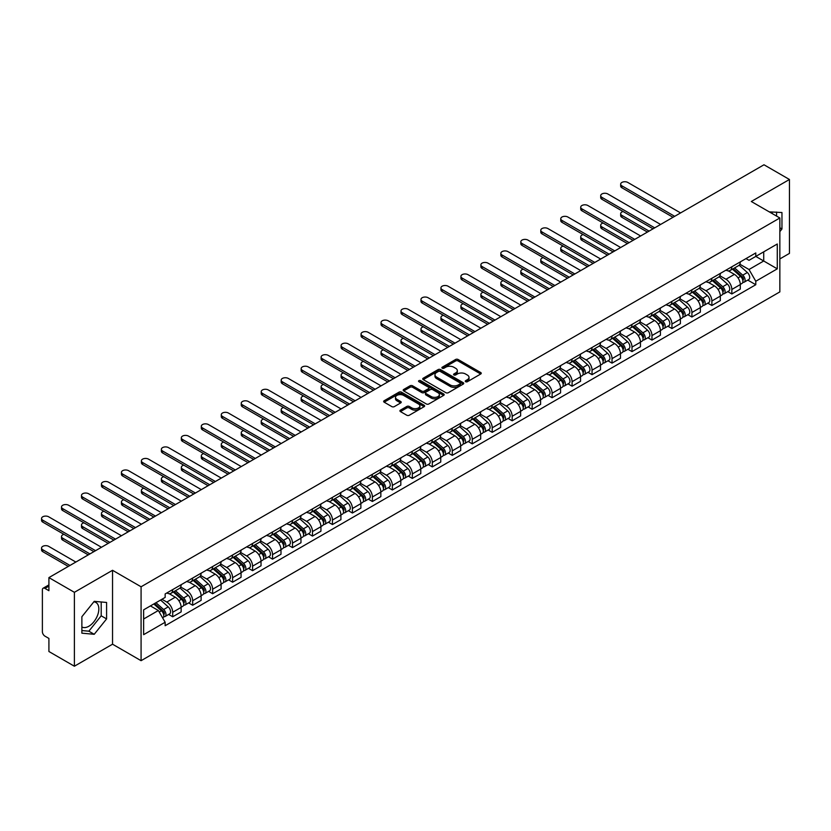 <?xml version="1.0" encoding="UTF-8"?>
<svg xmlns="http://www.w3.org/2000/svg" width="831" height="831" viewBox="0 0 831 831"><rect width="100%" height="100%" fill="white"/><g stroke="black" fill="none" stroke-linecap="round" stroke-linejoin="round"><path stroke-width="1.25" d="M465.62 381.709A1.246 0.717 0 0 0 467.386 381.709L480.734 374.002A1.776 1.028 0 0 0 481.253 373.275A1.776 1.028 0 0 0 480.734 372.548L458.11 359.491A1.776 1.028 0 0 0 455.596 359.491L442.248 367.198A1.246 0.717 0 0 0 441.884 367.707A1.246 0.717 0 0 0 442.248 368.216A1.246 0.717 0 0 0 444.014 368.216L445.738 367.219A5.682 3.282 0 0 1 453.778 367.219L455.668 368.31A5.682 3.282 0 0 1 457.33 370.626A5.682 3.282 0 0 1 455.668 372.953L453.934 373.95A1.246 0.717 0 0 0 453.57 374.459A1.246 0.717 0 0 0 453.934 374.958A1.246 0.717 0 0 0 455.7 374.958L457.424 373.96A5.682 3.282 0 0 1 465.464 373.96L467.344 375.051A5.682 3.282 0 0 1 469.016 377.378A5.682 3.282 0 0 1 467.344 379.694L465.62 380.691A1.246 0.717 0 0 0 465.256 381.2A1.246 0.717 0 0 0 465.62 381.709L465.62 380.691M769.361 211.936A14.117 8.154 -60 0 1 771.293 212.559A14.117 8.154 -60 0 1 772.799 213.91M93.83 601.841A14.117 8.154 -60 0 1 95.918 602.485A14.117 8.154 -60 0 1 98.079 613.797A14.117 8.154 -60 0 1 88.855 626.242A14.117 8.154 -60 0 1 81.874 626.99M400.438 410.13A1.776 1.028 0 0 0 399.919 410.857A1.776 1.028 0 0 0 400.438 411.584L406.785 415.24A1.776 1.028 0 0 0 409.299 415.24L424.122 406.681A1.776 1.028 0 0 0 424.641 405.954A1.776 1.028 0 0 0 424.122 405.227L401.508 392.17A1.776 1.028 0 0 0 398.994 392.17L384.171 400.729A1.776 1.028 0 0 0 383.652 401.456A1.776 1.028 0 0 0 384.171 402.183L391.837 406.608A1.776 1.028 0 0 0 394.351 406.608L400.687 402.942A1.776 1.028 0 0 0 401.217 402.225A1.776 1.028 0 0 0 400.687 401.498L396.896 399.306A4.757 2.742 0 0 1 395.494 397.363A4.757 2.742 0 0 1 398.433 394.829A4.757 2.742 0 0 1 403.617 395.421L418.502 404.011A4.757 2.742 0 0 1 419.894 405.954A4.757 2.742 0 0 1 416.965 408.488A4.757 2.742 0 0 1 411.781 407.896L409.299 406.463A1.776 1.028 0 0 0 406.785 406.463L400.438 410.13L400.438 411.584M141.083 586.779L112.538 570.295L74.385 592.316L48.915 577.607L763.98 164.777L789.45 179.486L751.307 201.507L779.852 217.982L141.083 586.779L141.083 660.687L779.852 291.889L779.852 217.982M445.863 392.679A1.776 1.028 0 0 0 448.376 392.679L463.199 384.119A1.776 1.028 0 0 0 463.719 383.392A1.776 1.028 0 0 0 463.199 382.665L440.586 369.608A1.776 1.028 0 0 0 438.072 369.608L423.249 378.178A1.776 1.028 0 0 0 422.73 378.894A1.776 1.028 0 0 0 423.249 379.622L445.863 392.679M419.406 381.98A1.246 0.717 0 0 1 420.673 382.156L443.64 395.411L428.838 403.959A1.776 1.028 0 0 1 426.324 403.959L403.71 390.902L403.71 389.448A1.776 1.028 0 0 0 403.191 390.175A1.776 1.028 0 0 0 403.71 390.902M403.71 389.448L410.057 385.792A1.776 1.028 0 0 1 412.571 385.792L421.743 391.089A1.776 1.028 0 0 0 424.246 391.089L428.464 388.659A1.776 1.028 0 0 0 428.983 387.932A1.776 1.028 0 0 0 428.464 387.204L418.907 381.689A1.246 0.717 0 0 1 418.544 381.18A1.246 0.717 0 0 1 419.312 380.515A1.246 0.717 0 0 1 420.673 380.671L443.661 393.946A1.776 1.028 0 0 1 444.18 394.673A1.776 1.028 0 0 1 443.661 395.4L443.661 393.946M74.385 592.316L74.385 666.223L48.915 651.514L48.915 638.437L44.947 636.141A3.625 2.088 -120 0 1 42.381 631.716L42.381 589.885A3.625 2.088 -120 0 1 43.139 588.223L48.915 584.889M779.852 258.929L789.45 253.393L789.45 179.486M74.385 666.223L112.538 644.202L141.083 660.687M48.915 577.607L48.915 590.696L44.947 588.4A3.625 2.088 -120 0 0 43.139 588.223M731.841 266.761A8.331 4.809 60 0 1 730.117 270.501L738.572 265.629A8.331 4.809 -120 0 0 740.296 261.89M719.854 275.736L725.962 279.258A8.331 4.809 60 0 1 731.841 289.458L740.296 284.576A8.331 4.809 -120 0 0 734.407 274.375L728.361 270.885M740.296 284.576L740.296 289.084L731.841 293.966L727.79 291.619M730.117 270.501A8.331 4.809 60 0 1 726.024 270.127M731.841 289.458L731.841 293.966M711.876 278.292A8.331 4.809 60 0 1 710.152 282.031L718.597 277.159A8.331 4.809 -120 0 0 720.321 273.42M707.825 303.149L711.876 305.496L720.321 300.614L720.321 296.106A8.331 4.809 -120 0 0 714.431 285.906L708.386 282.415M710.152 282.031A8.331 4.809 60 0 1 706.049 281.657M699.889 287.266L705.986 290.788A8.331 4.809 60 0 1 711.876 300.988L711.876 305.496M691.911 289.822A8.331 4.809 60 0 1 690.187 293.561L698.632 288.679A8.331 4.809 -120 0 0 700.356 284.95M687.86 314.679L691.911 317.016L700.356 312.144L700.356 307.636A8.331 4.809 -120 0 0 694.467 297.436L688.421 293.945M690.187 293.561A8.331 4.809 60 0 1 686.084 293.187M679.914 298.786L686.022 302.318A8.331 4.809 60 0 1 691.911 312.508L691.911 317.016M671.936 301.352A8.331 4.809 60 0 1 670.212 305.091L678.657 300.209A8.331 4.809 -120 0 0 680.381 296.47M667.885 326.209L671.936 328.546L680.381 323.675L680.381 319.166A8.331 4.809 -120 0 0 674.502 308.966L668.446 305.476M670.212 305.091A8.331 4.809 60 0 1 666.109 304.717M659.949 310.316L666.047 313.848A8.331 4.809 60 0 1 671.936 324.038L671.936 328.546M651.971 312.882A8.331 4.809 60 0 1 650.247 316.621L658.692 311.739A8.331 4.809 -120 0 0 660.416 308M647.92 337.739L651.971 340.076L660.416 335.205L660.416 330.696A8.331 4.809 -120 0 0 654.527 320.496L648.481 317.006M650.247 316.621A8.331 4.809 60 0 1 646.144 316.247M639.974 321.846L646.082 325.368A8.331 4.809 60 0 1 651.971 335.568L651.971 340.076M631.996 324.412A8.331 4.809 60 0 1 630.272 328.152L638.717 323.269A8.331 4.809 -120 0 0 640.441 319.53M627.945 349.269L631.996 351.606L640.452 346.735L640.452 342.227A8.331 4.809 -120 0 0 634.562 332.026L628.506 328.536M630.272 328.152A8.331 4.809 60 0 1 626.169 327.778M620.009 333.376L626.107 336.898A8.331 4.809 60 0 1 631.996 347.098L631.996 351.606M612.032 335.942A8.331 4.809 60 0 1 610.307 339.682L618.752 334.8A8.331 4.809 -120 0 0 620.477 331.06M607.98 360.799L612.032 363.137L620.477 358.265L620.477 353.757A8.331 4.809 -120 0 0 614.587 343.556L608.541 340.066M610.307 339.682A8.331 4.809 60 0 1 606.204 339.308M600.034 344.907L606.142 348.428A8.331 4.809 60 0 1 612.032 358.628L612.032 363.137M592.056 347.472A8.331 4.809 60 0 1 590.332 351.212L598.787 346.33A8.331 4.809 -120 0 0 600.512 342.59M588.005 372.33L592.056 374.667L600.512 369.785L600.512 365.276A8.331 4.809 -120 0 0 594.622 355.086L588.577 351.586M590.332 351.212A8.331 4.809 60 0 1 586.239 350.827M580.069 356.437L586.167 359.958A8.331 4.809 60 0 1 592.056 370.159L592.056 374.667M572.092 359.002A8.331 4.809 60 0 1 570.367 362.742L578.812 357.86A8.331 4.809 -120 0 0 580.537 354.12M568.04 383.86L572.092 386.197L580.537 381.315L580.537 376.807A8.331 4.809 -120 0 0 574.647 366.616L568.601 363.116M570.367 362.742A8.331 4.809 60 0 1 566.264 362.358M560.094 367.967L566.202 371.488A8.331 4.809 60 0 1 572.092 381.689L572.092 386.197M552.116 370.533A8.331 4.809 60 0 1 550.392 374.262L558.848 369.39A8.331 4.809 -120 0 0 560.572 365.65M548.065 395.39L552.116 397.727L560.572 392.845L560.572 388.337A8.331 4.809 -120 0 0 554.682 378.136L548.637 374.646M550.392 374.262A8.331 4.809 60 0 1 546.299 373.888M540.129 379.497L546.227 383.018A8.331 4.809 60 0 1 552.116 393.219L552.116 397.727M532.152 382.063A8.331 4.809 60 0 1 530.427 385.792L538.872 380.92A8.331 4.809 -120 0 0 540.597 377.181M528.101 406.92L532.152 409.257L540.597 404.375L540.597 399.867A8.331 4.809 -120 0 0 534.707 389.666L528.661 386.176M530.427 385.792A8.331 4.809 60 0 1 526.324 385.418M520.164 391.027L526.262 394.548A8.331 4.809 60 0 1 532.152 404.749L532.152 409.257M512.176 393.582A8.331 4.809 60 0 1 510.452 397.322L518.908 392.45A8.331 4.809 -120 0 0 520.632 388.711M508.125 418.45L512.176 420.787L520.632 415.905L520.632 411.397A8.331 4.809 -120 0 0 514.742 401.196L508.697 397.706M510.452 397.322A8.331 4.809 60 0 1 506.359 396.948M500.189 402.557L506.297 406.079A8.331 4.809 60 0 1 512.176 416.279L512.176 420.787M492.212 405.113A8.331 4.809 60 0 1 490.487 408.852L498.932 403.98A8.331 4.809 -120 0 0 500.657 400.241M488.161 429.98L492.212 432.317L500.657 427.435L500.657 422.927A8.331 4.809 -120 0 0 494.767 412.727L488.721 409.236M490.487 408.852A8.331 4.809 60 0 1 486.384 408.478M480.225 414.087L486.322 417.609A8.331 4.809 60 0 1 492.212 427.809L492.212 432.317M472.237 416.643A8.331 4.809 60 0 1 470.512 420.382L478.968 415.51A8.331 4.809 -120 0 0 480.692 411.771M468.196 441.5L472.247 443.847L480.692 438.965L480.692 434.457A8.331 4.809 -120 0 0 474.802 424.257L468.757 420.766M470.512 420.382A8.331 4.809 60 0 1 466.42 420.008M460.249 425.617L466.357 429.139A8.331 4.809 60 0 1 472.247 439.339L472.247 443.847M452.272 428.173A8.331 4.809 60 0 1 450.547 431.912L458.992 427.03A8.331 4.809 -120 0 0 460.717 423.301M448.221 453.03L452.272 455.367L460.717 450.495L460.717 445.987A8.331 4.809 -120 0 0 454.837 435.787L448.782 432.297M450.547 431.912A8.331 4.809 60 0 1 446.444 431.538M440.285 437.137L446.382 440.669A8.331 4.809 60 0 1 452.272 450.859L452.272 455.367M432.307 439.703A8.331 4.809 60 0 1 430.583 443.442L439.028 438.56A8.331 4.809 -120 0 0 440.752 434.831M428.256 464.56L432.307 466.897L440.752 462.026L440.752 457.517A8.331 4.809 -120 0 0 434.862 447.317L428.817 443.827M430.583 443.442A8.331 4.809 60 0 1 426.48 443.068M420.309 448.667L426.417 452.199A8.331 4.809 60 0 1 432.307 462.389L432.307 466.897M412.332 451.233A8.331 4.809 60 0 1 410.607 454.973L419.053 450.09A8.331 4.809 -120 0 0 420.777 446.351M408.281 476.09L412.332 478.427L420.787 473.556L420.787 469.048A8.331 4.809 -120 0 0 414.898 458.847L408.842 455.357M410.607 454.973A8.331 4.809 60 0 1 406.504 454.599M400.345 460.197L406.442 463.719A8.331 4.809 60 0 1 412.332 473.919L412.332 478.427M392.367 462.763A8.331 4.809 60 0 1 390.643 466.503L399.088 461.62A8.331 4.809 -120 0 0 400.812 457.881M388.316 487.62L392.367 489.958L400.812 485.086L400.812 480.578A8.331 4.809 -120 0 0 394.922 470.377L388.877 466.887M390.643 466.503A8.331 4.809 60 0 1 386.54 466.129M380.369 471.728L386.477 475.249A8.331 4.809 60 0 1 392.367 485.449L392.367 489.958M372.392 474.293A8.331 4.809 60 0 1 370.668 478.033L379.123 473.151A8.331 4.809 -120 0 0 380.847 469.411M368.341 499.151L372.392 501.488L380.847 496.616L380.847 492.108A8.331 4.809 -120 0 0 374.958 481.907L368.912 478.417M370.668 478.033A8.331 4.809 60 0 1 366.575 477.659M360.405 483.258L366.502 486.779A8.331 4.809 60 0 1 372.392 496.98L372.392 501.488M352.427 485.823A8.331 4.809 60 0 1 350.703 489.563L359.148 484.681A8.331 4.809 -120 0 0 360.872 480.941M348.376 510.681L352.427 513.018L360.872 508.146L360.872 503.628A8.331 4.809 -120 0 0 354.982 493.437L348.937 489.947M350.703 489.563A8.331 4.809 60 0 1 346.6 489.179M340.43 494.788L346.537 498.309A8.331 4.809 60 0 1 352.427 508.51L352.427 513.018M332.452 497.354A8.331 4.809 60 0 1 330.728 501.093L339.183 496.211A8.331 4.809 -120 0 0 340.907 492.471M328.401 522.211L332.452 524.548L340.907 519.666L340.907 515.158A8.331 4.809 -120 0 0 335.018 504.968L328.972 501.467M330.728 501.093A8.331 4.809 60 0 1 326.635 500.709M320.465 506.318L326.562 509.839A8.331 4.809 60 0 1 332.452 520.04L332.452 524.548M312.487 508.884A8.331 4.809 60 0 1 310.763 512.623L319.208 507.741A8.331 4.809 -120 0 0 320.932 504.002M308.436 533.741L312.487 536.078L320.932 531.196L320.932 526.688A8.331 4.809 -120 0 0 315.042 516.487L308.997 512.997M310.763 512.623A8.331 4.809 60 0 1 306.66 512.239M300.5 517.848L306.597 521.369A8.331 4.809 60 0 1 312.487 531.57L312.487 536.078M292.512 520.414A8.331 4.809 60 0 1 290.788 524.143L299.243 519.271A8.331 4.809 -120 0 0 300.967 515.532M288.461 545.271L292.512 547.608L300.967 542.726L300.967 538.218A8.331 4.809 -120 0 0 295.078 528.017L289.032 524.527M290.788 524.143A8.331 4.809 60 0 1 286.695 523.769M280.525 529.378L286.633 532.9A8.331 4.809 60 0 1 292.512 543.1L292.512 547.608M272.547 531.933A8.331 4.809 60 0 1 270.823 535.673L279.268 530.801A8.331 4.809 -120 0 0 280.992 527.062M268.496 556.801L272.547 559.138L280.992 554.256L280.992 549.748A8.331 4.809 -120 0 0 275.103 539.548L269.057 536.057M270.823 535.673A8.331 4.809 60 0 1 266.72 535.299M260.56 540.908L266.658 544.43A8.331 4.809 60 0 1 272.547 554.63L272.547 559.138M252.572 543.464A8.331 4.809 60 0 1 250.848 547.203L259.303 542.331A8.331 4.809 -120 0 0 261.027 538.592M248.531 568.331L252.582 570.668L261.027 565.786L261.027 561.278A8.331 4.809 -120 0 0 255.138 551.078L249.092 547.587M250.848 547.203A8.331 4.809 60 0 1 246.755 546.829M240.585 552.438L246.693 555.96A8.331 4.809 60 0 1 252.582 566.16L252.582 570.668M232.607 554.994A8.331 4.809 60 0 1 230.883 558.733L239.328 553.862A8.331 4.809 -120 0 0 241.052 550.122M228.556 579.851L232.607 582.199L241.052 577.316L241.052 572.808A8.331 4.809 -120 0 0 235.173 562.608L229.117 559.118M230.883 558.733A8.331 4.809 60 0 1 226.78 558.359M220.62 563.969L226.718 567.49A8.331 4.809 60 0 1 232.607 577.69L232.607 582.199M212.643 566.524A8.331 4.809 60 0 1 210.918 570.263L219.363 565.392A8.331 4.809 -120 0 0 221.088 561.652M208.591 591.381L212.643 593.729L221.088 588.847L221.088 584.338A8.331 4.809 -120 0 0 215.198 574.138L209.152 570.648M210.918 570.263A8.331 4.809 60 0 1 206.815 569.889M200.645 575.499L206.753 579.02A8.331 4.809 60 0 1 212.643 589.221L212.643 593.729M192.667 578.054A8.331 4.809 60 0 1 190.943 581.793L199.388 576.911A8.331 4.809 -120 0 0 201.112 573.182M188.616 602.911L192.667 605.248L201.112 600.377L201.112 595.869A8.331 4.809 -120 0 0 195.233 585.668L189.177 582.178M190.943 581.793A8.331 4.809 60 0 1 186.84 581.42M180.68 587.018L186.778 590.55A8.331 4.809 60 0 1 192.667 600.74L192.667 605.248M172.703 589.584A8.331 4.809 60 0 1 170.978 593.324L179.423 588.441A8.331 4.809 -120 0 0 181.148 584.702M168.651 614.441L172.703 616.779L181.148 611.907L181.148 607.399A8.331 4.809 -120 0 0 175.258 597.198L169.212 593.708M170.978 593.324A8.331 4.809 60 0 1 166.875 592.95M161.952 599.265L166.813 602.07A8.331 4.809 60 0 1 172.703 612.27L172.703 616.779M745.989 258.597L749.001 260.332L777.286 244.002L763.72 251.835L763.72 260.996L749.001 269.504L739.829 264.206M143.638 619.002L158.357 610.505L165.151 622.253L143.638 634.666L143.638 609.84L165.151 597.416L165.151 593.947L755.784 252.946L755.784 256.415L777.286 268.839L755.784 281.252L749.001 269.504M777.286 244.002L777.286 268.839M165.151 622.253L165.151 625.722L755.784 284.721L755.784 281.252M779.852 231.62L781.961 228.992L781.961 212.528L769.246 211.863M112.538 570.295L112.538 644.202M81.874 633.18L94.225 634.292L106.586 618.918L106.586 602.454L94.225 601.343L81.874 616.716L81.874 633.18M158.357 610.505L150.421 605.913M747.765 280.099L755.784 284.721M776.58 216.102L776.58 212.04M779.852 227.777L781.961 228.992M81.874 630.563L88.855 631.186L101.205 615.813L101.205 601.966M88.855 631.186L94.225 634.292M101.205 615.813L106.586 618.918M466.118 381.886L467.344 381.169A5.682 3.282 0 0 0 469.016 378.853L469.016 377.378M457.33 370.626L457.33 372.101A5.682 3.282 0 0 1 455.668 374.428L454.432 375.134M480.702 374.012L458.11 360.966A1.776 1.028 0 0 0 455.596 360.966L442.746 368.393M463.199 382.665L463.199 384.119L440.586 371.093A1.776 1.028 0 0 0 438.072 371.093L423.27 379.632M460.062 383.901A1.246 0.717 0 0 0 460.426 383.392A1.246 0.717 0 0 0 460.062 382.883L440.212 371.426A1.246 0.717 0 0 0 438.446 371.426L436.628 372.475A5.682 3.282 0 0 0 434.966 374.802A5.682 3.282 0 0 0 436.628 377.118L450.194 384.95A5.682 3.282 0 0 0 458.245 384.95L460.062 383.901L460.062 385.387A1.246 0.717 0 0 0 460.426 384.878L460.426 383.392M434.966 374.802L434.966 376.277A5.682 3.282 0 0 0 436.628 378.604L436.628 377.118M460.062 385.387L458.245 386.436A5.682 3.282 0 0 1 450.194 386.436L436.628 378.604M403.731 390.913L410.057 387.267L410.057 385.792M428.983 387.932L428.983 389.407A1.776 1.028 0 0 1 428.464 390.134L424.246 392.564A1.776 1.028 0 0 1 421.743 392.564L412.571 387.267A1.776 1.028 0 0 0 410.057 387.267M431.258 396.584A4.757 2.742 0 0 0 436.441 397.176A4.757 2.742 0 0 0 439.37 394.642A4.757 2.742 0 0 0 437.979 392.699L432.733 389.666A1.776 1.028 0 0 0 430.219 389.666L426.012 392.097A1.776 1.028 0 0 0 425.493 392.824A1.776 1.028 0 0 0 426.012 393.551L431.258 396.584L431.258 398.059A4.757 2.742 0 0 0 436.441 398.651A4.757 2.742 0 0 0 439.37 396.117L439.37 394.642M425.493 392.824L425.493 394.31A1.776 1.028 0 0 0 426.012 395.026L426.012 393.551M431.258 398.059L426.012 395.026M419.894 405.954L419.894 407.439A4.757 2.742 0 0 1 416.965 409.974A4.757 2.742 0 0 1 411.781 409.371L409.299 407.938A1.776 1.028 0 0 0 406.785 407.938L400.469 411.594M395.494 397.363L395.494 398.838A4.757 2.742 0 0 0 396.896 400.781L396.896 399.306M400.667 402.962L396.896 400.781M424.122 405.227L424.122 406.681L401.508 393.655A1.776 1.028 0 0 0 398.994 393.655L384.192 402.194L384.171 400.729M732.423 269.171L740.556 276.432A4.529 2.618 60 0 1 741.979 283.433L740.296 284.41M732.641 269.369L736.474 271.581M623.094 211.521A4.165 2.4 -0 0 0 620.664 213.702A4.165 2.4 -0 0 0 621.889 215.406L649.084 231.101M733.243 268.704L742.301 276.775A2.171 1.257 60 0 1 742.976 280.14A2.171 1.257 60 0 1 742.779 280.213M734.604 267.914L742.737 275.175A4.529 2.618 60 0 1 744.161 282.176A4.529 2.618 60 0 1 742.789 282.322M739.133 265.193L747.349 272.516A4.529 2.618 60 0 1 748.762 279.517L744.161 282.176M647.422 232.067L621.889 217.317A4.165 2.4 180 0 1 620.664 215.624L620.664 213.702M673.027 217.286L621.889 187.764A4.165 2.4 180 0 1 620.664 186.061L620.664 184.139A4.165 2.4 -0 0 0 621.889 185.843L674.689 216.32M680.579 212.923L627.779 182.436A4.165 2.4 -0 0 0 623.24 181.916A4.165 2.4 -0 0 0 620.664 184.139M712.458 280.701L720.591 287.962A4.529 2.618 60 0 1 722.014 294.963L720.321 295.94M712.666 280.899L716.499 283.111M603.119 223.04A4.165 2.4 -0 0 0 600.699 225.232A4.165 2.4 -0 0 0 601.914 226.925L629.119 242.631M713.278 280.234L722.326 288.305A2.171 1.257 60 0 1 723.012 291.671A2.171 1.257 60 0 1 722.814 291.743M714.629 279.445L722.762 286.705A4.529 2.618 60 0 1 724.185 293.707A4.529 2.618 60 0 1 722.825 293.852M719.168 276.723L727.374 284.046A4.529 2.618 60 0 1 728.797 291.047L724.185 293.707M627.457 243.597L601.914 228.847A4.165 2.4 180 0 1 600.699 227.154L600.699 225.232M692.483 292.232L700.626 299.492A4.529 2.618 60 0 1 702.039 306.494L700.356 307.47M692.701 292.429L696.534 294.631M583.154 234.571A4.165 2.4 -0 0 0 580.724 236.762A4.165 2.4 -0 0 0 581.949 238.455L609.144 254.161M693.303 291.754L702.361 299.835A2.171 1.257 60 0 1 703.036 303.201A2.171 1.257 60 0 1 702.839 303.273M694.664 290.975L702.797 298.236A4.529 2.618 60 0 1 704.221 305.237A4.529 2.618 60 0 1 702.849 305.382M699.193 288.253L707.41 295.576A4.529 2.618 60 0 1 708.822 302.577L704.221 305.237M607.482 255.127L581.949 240.377A4.165 2.4 180 0 1 580.724 238.684L580.724 236.762M653.052 228.816L601.914 199.284A4.165 2.4 180 0 1 600.699 197.591L600.699 195.669A4.165 2.4 -0 0 0 601.914 197.363L654.724 227.85M660.603 224.453L607.804 193.966A4.165 2.4 -0 0 0 603.264 193.446A4.165 2.4 -0 0 0 600.699 195.669M633.087 240.346L581.949 210.814A4.165 2.4 180 0 1 580.724 209.121L580.724 207.199A4.165 2.4 -0 0 0 581.949 208.893L634.749 239.38M640.639 235.983L587.839 205.496A4.165 2.4 -0 0 0 583.3 204.977A4.165 2.4 -0 0 0 580.724 207.199M672.518 303.762L680.651 311.023A4.529 2.618 60 0 1 682.074 318.024L680.381 319M672.726 303.959L676.559 306.161M563.189 246.101A4.165 2.4 -0 0 0 560.759 248.292A4.165 2.4 -0 0 0 561.974 249.986L589.179 265.691M673.339 303.284L682.386 311.365A2.171 1.257 60 0 1 683.072 314.731A2.171 1.257 60 0 1 682.874 314.804M674.689 302.505L682.833 309.766A4.529 2.618 60 0 1 684.245 316.767A4.529 2.618 60 0 1 682.885 316.912M679.228 299.783L687.434 307.106A4.529 2.618 60 0 1 688.857 314.108L684.245 316.767M587.517 266.658L561.974 251.907A4.165 2.4 180 0 1 560.759 250.214L560.759 248.292M652.543 315.292L660.687 322.553A4.529 2.618 60 0 1 662.099 329.554L660.416 330.53M652.761 315.479L656.594 317.691M543.214 257.631A4.165 2.4 -0 0 0 540.784 259.823A4.165 2.4 -0 0 0 542.009 261.516L569.204 277.222M653.363 314.814L662.421 322.895A2.171 1.257 60 0 1 663.107 326.251A2.171 1.257 60 0 1 662.909 326.334M654.724 314.035L662.858 321.296A4.529 2.618 60 0 1 664.281 328.297A4.529 2.618 60 0 1 662.909 328.442M659.263 311.313L667.47 318.637A4.529 2.618 60 0 1 668.893 325.638L664.281 328.297M567.542 278.188L542.009 263.437A4.165 2.4 180 0 1 540.784 261.744L540.784 259.823M632.578 326.822L640.711 334.083A4.529 2.618 60 0 1 642.134 341.084L640.441 342.05M632.796 327.009L636.619 329.221M523.25 269.161A4.165 2.4 -0 0 0 520.819 271.342A4.165 2.4 -0 0 0 522.034 273.046L549.239 288.752M633.399 326.344L642.446 334.426A2.171 1.257 60 0 1 643.132 337.781A2.171 1.257 60 0 1 642.934 337.864M634.749 325.565L642.893 332.826A4.529 2.618 60 0 1 644.305 339.827A4.529 2.618 60 0 1 642.945 339.972M639.288 322.844L647.494 330.167A4.529 2.618 60 0 1 648.918 337.157L644.305 339.827M547.577 289.707L522.034 274.968A4.165 2.4 180 0 1 520.819 273.264L520.819 271.342M613.112 251.876L561.974 222.344A4.165 2.4 180 0 1 560.759 220.651L560.759 218.73A4.165 2.4 -0 0 0 561.974 220.423L614.784 250.91M620.674 247.513L567.864 217.026A4.165 2.4 -0 0 0 563.325 216.507A4.165 2.4 -0 0 0 560.759 218.73M593.147 263.406L542.009 233.875A4.165 2.4 180 0 1 540.784 232.181L540.784 230.26A4.165 2.4 -0 0 0 542.009 231.953L594.809 262.44M600.699 259.043L547.899 228.556A4.165 2.4 -0 0 0 543.36 228.037A4.165 2.4 -0 0 0 540.784 230.26M573.182 274.926L522.034 245.405A4.165 2.4 180 0 1 520.819 243.701L520.819 241.779A4.165 2.4 -0 0 0 522.034 243.483L574.844 273.97M580.734 270.574L527.924 240.086A4.165 2.4 -0 0 0 523.385 239.567A4.165 2.4 -0 0 0 520.819 241.779M612.603 338.352L620.747 345.613A4.529 2.618 60 0 1 622.159 352.614L620.477 353.58M612.821 338.539L616.654 340.752M503.274 280.691A4.165 2.4 -0 0 0 500.844 282.872A4.165 2.4 -0 0 0 502.069 284.576L529.274 300.282M613.423 337.874L622.481 345.956A2.171 1.257 60 0 1 623.167 349.311A2.171 1.257 60 0 1 622.97 349.394M614.784 337.095L622.918 344.356A4.529 2.618 60 0 1 624.341 351.357A4.529 2.618 60 0 1 622.97 351.503M619.324 334.374L627.53 341.697A4.529 2.618 60 0 1 628.953 348.688L624.341 351.357M527.602 301.238L502.069 286.498A4.165 2.4 180 0 1 500.844 284.794L500.844 282.872M553.207 286.456L502.069 256.935A4.165 2.4 180 0 1 500.844 255.231L500.844 253.31A4.165 2.4 -0 0 0 502.069 255.013L554.869 285.5M560.759 282.104L507.959 251.616A4.165 2.4 -0 0 0 503.42 251.097A4.165 2.4 -0 0 0 500.844 253.31M592.638 349.882L600.771 357.143A4.529 2.618 60 0 1 602.195 364.134L600.501 365.11M592.856 350.069L596.679 352.282M483.31 292.221A4.165 2.4 -0 0 0 480.879 294.403A4.165 2.4 -0 0 0 482.094 296.106L509.299 311.812M593.459 349.404L602.517 357.486A2.171 1.257 60 0 1 603.192 360.841A2.171 1.257 60 0 1 602.994 360.924M594.809 348.625L602.953 355.886A4.529 2.618 60 0 1 604.376 362.877A4.529 2.618 60 0 1 603.005 363.022M599.348 345.893L607.554 353.227A4.529 2.618 60 0 1 608.978 360.218L604.376 362.877M507.637 312.768L482.094 298.028A4.165 2.4 180 0 1 480.879 296.324L480.879 294.403M533.242 297.986L482.094 268.465A4.165 2.4 180 0 1 480.879 266.761L480.879 264.84A4.165 2.4 -0 0 0 482.094 266.543L534.904 297.031M540.794 293.634L487.984 263.147A4.165 2.4 -0 0 0 483.445 262.627A4.165 2.4 -0 0 0 480.879 264.84M572.663 361.412L580.807 368.673A4.529 2.618 60 0 1 582.23 375.664L580.537 376.64M572.881 361.599L576.714 363.812M463.334 303.751A4.165 2.4 -0 0 0 460.914 305.933A4.165 2.4 -0 0 0 462.129 307.636L489.334 323.342M573.483 360.934L582.541 369.016A2.171 1.257 60 0 1 583.227 372.371A2.171 1.257 60 0 1 583.03 372.454M574.844 360.155L582.978 367.416A4.529 2.618 60 0 1 584.401 374.407A4.529 2.618 60 0 1 583.03 374.552M579.384 357.423L587.59 364.757A4.529 2.618 60 0 1 589.013 371.748L584.401 374.407M487.662 324.298L462.129 309.558A4.165 2.4 180 0 1 460.914 307.854L460.914 305.933M513.267 309.516L462.129 279.995A4.165 2.4 180 0 1 460.914 278.292L460.914 276.37A4.165 2.4 -0 0 0 462.129 278.073L514.929 308.561M520.819 305.154L468.019 274.677A4.165 2.4 -0 0 0 463.48 274.147A4.165 2.4 -0 0 0 460.914 276.37M552.698 372.942L560.832 380.203A4.529 2.618 60 0 1 562.255 387.194L560.572 388.17M552.916 373.129L556.739 375.342M443.37 315.281A4.165 2.4 -0 0 0 440.939 317.463A4.165 2.4 -0 0 0 442.165 319.166L469.359 334.872M553.519 372.465L562.577 380.546A2.171 1.257 60 0 1 563.252 383.901A2.171 1.257 60 0 1 563.054 383.984M554.869 371.686L563.013 378.946A4.529 2.618 60 0 1 564.436 385.937A4.529 2.618 60 0 1 563.065 386.083M559.408 368.954L567.615 376.277A4.529 2.618 60 0 1 569.038 383.278L564.436 385.937M467.697 335.828L442.165 321.088A4.165 2.4 180 0 1 440.939 319.384L440.939 317.463M493.302 321.046L442.165 291.525A4.165 2.4 180 0 1 440.939 289.822L440.939 287.9A4.165 2.4 -0 0 0 442.165 289.604L494.964 320.091M500.854 316.684L448.044 286.207A4.165 2.4 -0 0 0 443.515 285.677A4.165 2.4 -0 0 0 440.939 287.9M532.723 384.462L540.867 391.723A4.529 2.618 60 0 1 542.29 398.724L540.597 399.701M532.941 384.66L536.774 386.872M423.395 326.812A4.165 2.4 -0 0 0 420.974 328.993A4.165 2.4 -0 0 0 422.19 330.696L449.394 346.402M533.554 383.995L542.601 392.076A2.171 1.257 60 0 1 543.287 395.431A2.171 1.257 60 0 1 543.09 395.514M534.904 383.205L543.038 390.466A4.529 2.618 60 0 1 544.461 397.467A4.529 2.618 60 0 1 543.1 397.613M539.444 380.484L547.65 387.807A4.529 2.618 60 0 1 549.073 394.808L544.461 397.467M447.732 347.358L422.19 332.618A4.165 2.4 180 0 1 420.974 330.915L420.974 328.993M512.758 395.992L520.892 403.253A4.529 2.618 60 0 1 522.315 410.254L520.632 411.231M512.976 396.19L516.809 398.402M403.43 338.342A4.165 2.4 -0 0 0 400.999 340.523A4.165 2.4 -0 0 0 402.225 342.227L429.419 357.932M513.579 395.525L522.637 403.606A2.171 1.257 60 0 1 523.312 406.961A2.171 1.257 60 0 1 523.115 407.045M514.94 394.735L523.073 401.996A4.529 2.618 60 0 1 524.496 408.997A4.529 2.618 60 0 1 523.125 409.143M519.468 392.014L527.685 399.337A4.529 2.618 60 0 1 529.098 406.338L524.496 408.997M427.757 358.888L402.225 344.148A4.165 2.4 180 0 1 400.999 342.445L400.999 340.523M492.793 407.522L500.927 414.783A4.529 2.618 60 0 1 502.35 421.784L500.657 422.761M493.001 407.72L496.834 409.932M383.455 349.872A4.165 2.4 -0 0 0 381.034 352.053A4.165 2.4 -0 0 0 382.25 353.757L409.454 369.452M493.614 407.055L502.662 415.126A2.171 1.257 60 0 1 503.347 418.492A2.171 1.257 60 0 1 503.15 418.564M494.964 406.266L503.098 413.526A4.529 2.618 60 0 1 504.521 420.528A4.529 2.618 60 0 1 503.16 420.673M499.504 403.544L507.71 410.867A4.529 2.618 60 0 1 509.133 417.868L504.521 420.528M407.792 370.418L382.25 355.678A4.165 2.4 180 0 1 381.034 353.975L381.034 352.053M472.818 419.053L480.952 426.313A4.529 2.618 60 0 1 482.375 433.315L480.692 434.291M473.036 419.25L476.869 421.462M363.49 361.392A4.165 2.4 -0 0 0 361.059 363.583A4.165 2.4 -0 0 0 362.285 365.276L389.479 380.982M473.639 418.585L482.697 426.656A2.171 1.257 60 0 1 483.372 430.022A2.171 1.257 60 0 1 483.175 430.094M475 417.796L483.133 425.057A4.529 2.618 60 0 1 484.556 432.058A4.529 2.618 60 0 1 483.185 432.203M479.529 415.074L487.745 422.397A4.529 2.618 60 0 1 489.158 429.398L484.556 432.058M387.817 381.948L362.285 367.198A4.165 2.4 180 0 1 361.059 365.505L361.059 363.583M452.853 430.583L460.987 437.844A4.529 2.618 60 0 1 462.41 444.845L460.717 445.821M453.061 430.78L456.894 432.993M343.525 372.922A4.165 2.4 -0 0 0 341.094 375.113A4.165 2.4 -0 0 0 342.31 376.807L369.515 392.512M453.674 430.105L462.722 438.186A2.171 1.257 60 0 1 463.407 441.552A2.171 1.257 60 0 1 463.21 441.625M455.024 429.326L463.168 436.587A4.529 2.618 60 0 1 464.581 443.588A4.529 2.618 60 0 1 463.22 443.733M459.564 426.604L467.77 433.927A4.529 2.618 60 0 1 469.193 440.929L464.581 443.588M367.853 393.479L342.31 378.728A4.165 2.4 180 0 1 341.094 377.035L341.094 375.113M432.878 442.113L441.022 449.374A4.529 2.618 60 0 1 442.435 456.375L440.752 457.351M433.096 442.31L436.929 444.512M323.55 384.452A4.165 2.4 -0 0 0 321.119 386.644A4.165 2.4 -0 0 0 322.345 388.337L349.539 404.043M433.699 441.635L442.757 449.716A2.171 1.257 60 0 1 443.442 453.082A2.171 1.257 60 0 1 443.245 453.155M435.06 440.856L443.193 448.117A4.529 2.618 60 0 1 444.616 455.118A4.529 2.618 60 0 1 443.245 455.263M439.599 438.134L447.805 445.458A4.529 2.618 60 0 1 449.218 452.459L444.616 455.118M347.877 405.009L322.345 390.258A4.165 2.4 180 0 1 321.119 388.565L321.119 386.644M473.327 332.577L422.19 303.055A4.165 2.4 180 0 1 420.974 301.352L420.974 299.43A4.165 2.4 -0 0 0 422.19 301.134L474.989 331.621M480.879 328.214L428.079 297.727A4.165 2.4 -0 0 0 423.54 297.207A4.165 2.4 -0 0 0 420.974 299.43M453.362 344.107L402.225 314.585A4.165 2.4 180 0 1 400.999 312.882L400.999 310.96A4.165 2.4 -0 0 0 402.225 312.664L455.024 343.151M460.914 339.744L408.104 309.257A4.165 2.4 -0 0 0 403.575 308.737A4.165 2.4 -0 0 0 400.999 310.96M433.387 355.637L382.25 326.116A4.165 2.4 180 0 1 381.034 324.412L381.034 322.49A4.165 2.4 -0 0 0 382.25 324.194L435.06 354.671M440.939 351.274L388.139 320.787A4.165 2.4 -0 0 0 383.6 320.267A4.165 2.4 -0 0 0 381.034 322.49M413.423 367.167L362.285 337.635A4.165 2.4 180 0 1 361.059 335.942L361.059 334.02A4.165 2.4 -0 0 0 362.285 335.714L415.085 366.201M420.974 362.804L368.175 332.317A4.165 2.4 -0 0 0 363.635 331.798A4.165 2.4 -0 0 0 361.059 334.02M393.447 378.697L342.31 349.165A4.165 2.4 180 0 1 341.094 347.472L341.094 345.551A4.165 2.4 -0 0 0 342.31 347.244L395.12 377.731M401.009 374.334L348.199 343.847A4.165 2.4 -0 0 0 343.66 343.328A4.165 2.4 -0 0 0 341.094 345.551M373.483 390.227L322.345 360.696A4.165 2.4 180 0 1 321.119 359.002L321.119 357.081A4.165 2.4 -0 0 0 322.345 358.774L375.145 389.261M381.034 385.864L328.235 355.377A4.165 2.4 -0 0 0 323.695 354.858A4.165 2.4 -0 0 0 321.119 357.081M412.914 453.643L421.047 460.904A4.529 2.618 60 0 1 422.47 467.905L420.777 468.881M413.121 453.83L416.954 456.042M303.585 395.982A4.165 2.4 -0 0 0 301.154 398.174A4.165 2.4 -0 0 0 302.37 399.867L329.575 415.573M413.734 453.165L422.782 461.247A2.171 1.257 60 0 1 423.467 464.612A2.171 1.257 60 0 1 423.27 464.685M415.085 452.386L423.228 459.647A4.529 2.618 60 0 1 424.641 466.648A4.529 2.618 60 0 1 423.28 466.793M419.624 449.664L427.83 456.988A4.529 2.618 60 0 1 429.253 463.989L424.641 466.648M327.913 416.539L302.37 401.789A4.165 2.4 180 0 1 301.154 400.095L301.154 398.174M353.518 401.757L302.37 372.226A4.165 2.4 180 0 1 301.154 370.533L301.154 368.611A4.165 2.4 -0 0 0 302.37 370.304L355.18 400.791M361.07 397.395L308.259 366.907A4.165 2.4 -0 0 0 303.72 366.388A4.165 2.4 -0 0 0 301.154 368.611M392.938 465.173L401.082 472.434A4.529 2.618 60 0 1 402.495 479.435L400.812 480.401M393.156 465.36L396.989 467.573M283.61 407.512A4.165 2.4 -0 0 0 281.179 409.704A4.165 2.4 -0 0 0 282.405 411.397L309.61 427.103M393.759 464.695L402.817 472.777A2.171 1.257 60 0 1 403.502 476.132A2.171 1.257 60 0 1 403.305 476.215M395.12 463.916L403.253 471.177A4.529 2.618 60 0 1 404.676 478.178A4.529 2.618 60 0 1 403.305 478.324M399.659 461.195L407.865 468.518A4.529 2.618 60 0 1 409.288 475.519L404.676 478.178M307.937 428.069L282.405 413.319A4.165 2.4 180 0 1 281.179 411.615L281.179 409.704M333.543 413.287L282.405 383.756A4.165 2.4 180 0 1 281.179 382.063L281.179 380.141A4.165 2.4 -0 0 0 282.405 381.834L335.205 412.321M341.094 408.925L288.295 378.437A4.165 2.4 -0 0 0 283.755 377.918A4.165 2.4 -0 0 0 281.179 380.141M372.974 476.703L381.107 483.964A4.529 2.618 60 0 1 382.53 490.965L380.837 491.931M373.192 476.89L377.014 479.103M263.645 419.042A4.165 2.4 -0 0 0 261.214 421.224A4.165 2.4 -0 0 0 262.43 422.927L289.635 438.633M373.794 476.225L382.852 484.307A2.171 1.257 60 0 1 383.527 487.662A2.171 1.257 60 0 1 383.33 487.745M375.145 475.446L383.288 482.707A4.529 2.618 60 0 1 384.701 489.708A4.529 2.618 60 0 1 383.34 489.854M379.684 472.725L387.89 480.048A4.529 2.618 60 0 1 389.313 487.039L384.701 489.708M287.973 439.589L262.43 424.849A4.165 2.4 180 0 1 261.214 423.145L261.214 421.224M313.578 424.807L262.43 395.286A4.165 2.4 180 0 1 261.214 393.582L261.214 391.661A4.165 2.4 -0 0 0 262.43 393.364L315.24 423.852M321.13 420.455L268.32 389.968A4.165 2.4 -0 0 0 263.78 389.448A4.165 2.4 -0 0 0 261.214 391.661M352.998 488.233L361.142 495.494A4.529 2.618 60 0 1 362.565 502.485L360.872 503.461M353.217 488.42L357.05 490.633M243.67 430.572A4.165 2.4 -0 0 0 241.25 432.754A4.165 2.4 -0 0 0 242.465 434.457L269.67 450.163M353.819 487.755L362.877 495.837A2.171 1.257 60 0 1 363.562 499.192A2.171 1.257 60 0 1 363.365 499.275M355.18 486.976L363.313 494.237A4.529 2.618 60 0 1 364.736 501.238A4.529 2.618 60 0 1 363.365 501.384M359.719 484.255L367.925 491.578A4.529 2.618 60 0 1 369.348 498.569L364.736 501.238M267.998 451.119L242.465 436.379A4.165 2.4 180 0 1 241.25 434.675L241.25 432.754M293.603 436.337L242.465 406.816A4.165 2.4 180 0 1 241.25 405.113L241.25 403.191A4.165 2.4 -0 0 0 242.465 404.894L295.265 435.382M301.154 431.985L248.355 401.498A4.165 2.4 -0 0 0 243.815 400.978A4.165 2.4 -0 0 0 241.25 403.191M333.034 499.763L341.167 507.024A4.529 2.618 60 0 1 342.59 514.015L340.907 514.991M333.252 499.95L337.074 502.163M223.705 442.102A4.165 2.4 -0 0 0 221.275 444.284A4.165 2.4 -0 0 0 222.5 445.987L249.695 461.693M333.854 499.286L342.912 507.367A2.171 1.257 60 0 1 343.587 510.722A2.171 1.257 60 0 1 343.39 510.805M335.205 498.507L343.348 505.767A4.529 2.618 60 0 1 344.772 512.758A4.529 2.618 60 0 1 343.4 512.904M339.744 495.775L347.95 503.108A4.529 2.618 60 0 1 349.373 510.099L344.772 512.758M248.033 462.649L222.5 447.909A4.165 2.4 180 0 1 221.275 446.205L221.275 444.284M273.638 447.867L222.5 418.346A4.165 2.4 180 0 1 221.275 416.643L221.275 414.721A4.165 2.4 -0 0 0 222.5 416.424L275.3 446.912M281.19 443.505L228.38 413.028A4.165 2.4 -0 0 0 223.851 412.498A4.165 2.4 -0 0 0 221.275 414.721M313.058 511.294L321.202 518.554A4.529 2.618 60 0 1 322.625 525.545L320.932 526.522M313.277 511.481L317.11 513.693M203.73 453.633A4.165 2.4 -0 0 0 201.31 455.814A4.165 2.4 -0 0 0 202.525 457.517L229.73 473.223M313.889 510.816L322.937 518.897A2.171 1.257 60 0 1 323.623 522.252A2.171 1.257 60 0 1 323.425 522.335M315.24 510.037L323.373 517.298A4.529 2.618 60 0 1 324.796 524.288A4.529 2.618 60 0 1 323.436 524.434M319.779 507.305L327.985 514.628A4.529 2.618 60 0 1 329.408 521.629L324.796 524.288M228.068 474.179L202.525 459.439A4.165 2.4 180 0 1 201.31 457.736L201.31 455.814M253.663 459.398L202.525 429.876A4.165 2.4 180 0 1 201.31 428.173L201.31 426.251A4.165 2.4 -0 0 0 202.525 427.955L255.325 458.442M261.214 455.035L208.415 424.558A4.165 2.4 -0 0 0 203.875 424.028A4.165 2.4 -0 0 0 201.31 426.251M293.094 522.813L301.227 530.074A4.529 2.618 60 0 1 302.65 537.075L300.967 538.052M293.312 523.011L297.145 525.223M183.765 465.163A4.165 2.4 -0 0 0 181.335 467.344A4.165 2.4 -0 0 0 182.56 469.048L209.755 484.753M293.914 522.346L302.972 530.427A2.171 1.257 60 0 1 303.647 533.782A2.171 1.257 60 0 1 303.45 533.866M295.275 521.567L303.408 528.828A4.529 2.618 60 0 1 304.832 535.818A4.529 2.618 60 0 1 303.46 535.964M299.804 518.835L308.021 526.158A4.529 2.618 60 0 1 309.433 533.159L304.832 535.818M208.093 485.709L182.56 470.969A4.165 2.4 180 0 1 181.335 469.266L181.335 467.344M233.698 470.928L182.56 441.406A4.165 2.4 180 0 1 181.335 439.703L181.335 437.781A4.165 2.4 -0 0 0 182.56 439.485L235.36 469.972M241.25 466.565L188.44 436.078A4.165 2.4 -0 0 0 183.911 435.558A4.165 2.4 -0 0 0 181.335 437.781M273.129 534.343L281.262 541.604A4.529 2.618 60 0 1 282.685 548.605L280.992 549.582M273.337 534.541L277.17 536.753M163.79 476.693A4.165 2.4 -0 0 0 161.37 478.874A4.165 2.4 -0 0 0 162.585 480.578L189.79 496.284M273.95 533.876L282.997 541.957A2.171 1.257 60 0 1 283.683 545.313A2.171 1.257 60 0 1 283.485 545.396M275.3 533.087L283.433 540.347A4.529 2.618 60 0 1 284.856 547.349A4.529 2.618 60 0 1 283.496 547.494M279.839 530.365L288.045 537.688A4.529 2.618 60 0 1 289.468 544.689L284.856 547.349M188.128 497.239L162.585 482.499A4.165 2.4 180 0 1 161.37 480.796L161.37 478.874M213.723 482.458L162.585 452.937A4.165 2.4 180 0 1 161.37 451.233L161.37 449.311A4.165 2.4 -0 0 0 162.585 451.015L215.395 481.502M221.275 478.095L168.475 447.608A4.165 2.4 -0 0 0 163.936 447.088A4.165 2.4 -0 0 0 161.37 449.311M253.154 545.874L261.287 553.134A4.529 2.618 60 0 1 262.71 560.136L261.027 561.112M253.372 546.071L257.205 548.283M143.825 488.223A4.165 2.4 -0 0 0 141.395 490.404A4.165 2.4 -0 0 0 142.62 492.108L169.815 507.803M253.974 545.406L263.032 553.488A2.171 1.257 60 0 1 263.707 556.843A2.171 1.257 60 0 1 263.51 556.915M255.335 544.617L263.469 551.877A4.529 2.618 60 0 1 264.892 558.879A4.529 2.618 60 0 1 263.52 559.024M259.864 541.895L268.081 549.218A4.529 2.618 60 0 1 269.493 556.219L264.892 558.879M168.153 508.769L142.62 494.03A4.165 2.4 180 0 1 141.395 492.326L141.395 490.404M193.758 493.988L142.62 464.467A4.165 2.4 180 0 1 141.395 462.763L141.395 460.841A4.165 2.4 -0 0 0 142.62 462.545L195.42 493.022M201.31 489.625L148.51 459.138A4.165 2.4 -0 0 0 143.971 458.619A4.165 2.4 -0 0 0 141.395 460.841M233.189 557.404L241.322 564.665A4.529 2.618 60 0 1 242.745 571.666L241.052 572.642M233.397 557.601L237.23 559.814M123.861 499.753A4.165 2.4 -0 0 0 121.43 501.934A4.165 2.4 -0 0 0 122.645 503.638L149.85 519.333M234.01 556.936L243.057 565.007A2.171 1.257 60 0 1 243.743 568.373A2.171 1.257 60 0 1 243.545 568.446M235.36 556.147L243.504 563.408A4.529 2.618 60 0 1 244.916 570.409A4.529 2.618 60 0 1 243.556 570.554M239.899 553.425L248.105 560.748A4.529 2.618 60 0 1 249.529 567.75L244.916 570.409M148.188 520.299L122.645 505.549A4.165 2.4 180 0 1 121.43 503.856L121.43 501.934M173.783 505.518L122.645 475.997A4.165 2.4 180 0 1 121.43 474.293L121.43 472.372A4.165 2.4 -0 0 0 122.645 474.075L175.455 504.552M181.335 501.155L128.535 470.668A4.165 2.4 -0 0 0 123.996 470.149A4.165 2.4 -0 0 0 121.43 472.372M213.214 568.934L221.358 576.195A4.529 2.618 60 0 1 222.77 583.196L221.088 584.172M213.432 569.131L217.265 571.344M103.885 511.273A4.165 2.4 -0 0 0 101.455 513.465A4.165 2.4 -0 0 0 102.68 515.158L129.875 530.864M214.034 568.466L223.092 576.537A2.171 1.257 60 0 1 223.778 579.903A2.171 1.257 60 0 1 223.57 579.976M215.395 567.677L223.529 574.938A4.529 2.618 60 0 1 224.952 581.939A4.529 2.618 60 0 1 223.581 582.084M219.924 564.955L228.141 572.279A4.529 2.618 60 0 1 229.553 579.28L224.952 581.939M128.213 531.83L102.68 517.079A4.165 2.4 180 0 1 101.455 515.386L101.455 513.465M153.818 517.048L102.68 487.517A4.165 2.4 180 0 1 101.455 485.823L101.455 483.902A4.165 2.4 -0 0 0 102.68 485.595L155.48 516.082M161.37 512.685L108.57 482.198A4.165 2.4 -0 0 0 104.031 481.679A4.165 2.4 -0 0 0 101.455 483.902M193.249 580.464L201.382 587.725A4.529 2.618 60 0 1 202.806 594.726L201.112 595.702M193.457 580.661L197.29 582.863M83.921 522.803A4.165 2.4 -0 0 0 81.49 524.995A4.165 2.4 -0 0 0 82.705 526.688L109.91 542.394M194.07 579.986L203.117 588.068A2.171 1.257 60 0 1 203.803 591.433A2.171 1.257 60 0 1 203.605 591.506M195.42 579.207L203.564 586.468A4.529 2.618 60 0 1 204.977 593.469A4.529 2.618 60 0 1 203.616 593.614M199.959 576.485L208.166 583.809A4.529 2.618 60 0 1 209.589 590.81L204.977 593.469M108.248 543.36L82.705 528.609A4.165 2.4 180 0 1 81.49 526.916L81.49 524.995M133.853 528.578L82.705 499.047A4.165 2.4 180 0 1 81.49 497.354L81.49 495.432A4.165 2.4 -0 0 0 82.705 497.125L135.515 527.612M141.405 524.216L88.595 493.728A4.165 2.4 -0 0 0 84.056 493.209A4.165 2.4 -0 0 0 81.49 495.432M173.274 591.994L181.418 599.255A4.529 2.618 60 0 1 182.83 606.256L181.148 607.232M173.492 592.181L177.325 594.394M63.945 534.333A4.165 2.4 -0 0 0 61.515 536.525A4.165 2.4 -0 0 0 62.741 538.218L89.945 553.924M174.095 591.516L183.152 599.598A2.171 1.257 60 0 1 183.838 602.963A2.171 1.257 60 0 1 183.641 603.036M175.455 590.737L183.589 597.998A4.529 2.618 60 0 1 185.012 604.999A4.529 2.618 60 0 1 183.641 605.145M179.995 588.016L188.201 595.339A4.529 2.618 60 0 1 189.624 602.34L185.012 604.999M88.273 554.89L62.741 540.14A4.165 2.4 180 0 1 61.515 538.446L61.515 536.525M113.878 540.108L62.741 510.577A4.165 2.4 180 0 1 61.515 508.884L61.515 506.962A4.165 2.4 -0 0 0 62.741 508.655L115.54 539.142M121.43 535.746L68.63 505.258A4.165 2.4 -0 0 0 64.091 504.739A4.165 2.4 -0 0 0 61.515 506.962M153.808 603.971L161.443 610.785A4.529 2.618 60 0 1 162.866 617.786L162.637 617.911M153.88 603.919L157.35 605.924M75.86 562.057L48.655 546.351A4.165 2.4 -0 0 0 44.116 545.832A4.165 2.4 -0 0 0 41.55 548.055A4.165 2.4 -0 0 0 42.765 549.748L69.97 565.454M154.628 603.493L163.188 611.128A2.171 1.257 60 0 1 163.863 614.483A2.171 1.257 60 0 1 163.665 614.566M155.979 602.714L163.624 609.528A4.529 2.618 60 0 1 165.037 616.529A4.529 2.618 60 0 1 163.676 616.675M160.591 600.055L168.226 606.869A4.529 2.618 60 0 1 169.649 613.87L165.037 616.529M68.308 566.42L42.765 551.67A4.165 2.4 180 0 1 41.55 549.977L41.55 548.055M93.913 551.639L42.765 522.107A4.165 2.4 180 0 1 41.55 520.414L41.55 518.492A4.165 2.4 -0 0 0 42.765 520.185L95.575 550.673M101.465 547.276L48.655 516.789A4.165 2.4 -0 0 0 44.116 516.269A4.165 2.4 -0 0 0 41.55 518.492M192.667 600.74L201.112 595.869M212.643 589.221L221.088 584.338M232.607 577.69L241.052 572.808M252.582 566.16L261.027 561.278M272.547 554.63L280.992 549.748M292.512 543.1L300.967 538.218M312.487 531.57L320.932 526.688M332.452 520.04L340.907 515.158M352.427 508.51L360.872 503.628M372.392 496.98L380.847 492.108M392.367 485.449L400.812 480.578M412.332 473.919L420.787 469.048M432.307 462.389L440.752 457.517M452.272 450.859L460.717 445.987M472.247 439.339L480.692 434.457M492.212 427.809L500.657 422.927M512.176 416.279L520.632 411.397M532.152 404.749L540.597 399.867M552.116 393.219L560.572 388.337M572.092 381.689L580.537 376.807M592.056 370.159L600.512 365.276M612.032 358.628L620.477 353.757M631.996 347.098L640.452 342.227M651.971 335.568L660.416 330.696M671.936 324.038L680.381 319.166M691.911 312.508L700.356 307.636M711.876 300.988L720.321 296.106M172.703 612.27L181.148 607.399M166.813 602.07L175.258 597.198M186.778 590.55L195.233 585.668M206.753 579.02L215.198 574.138M226.718 567.49L235.173 562.608M246.693 555.96L255.138 551.078M266.658 544.43L275.103 539.548M286.633 532.9L295.078 528.017M306.597 521.369L315.042 516.487M326.562 509.839L335.018 504.968M346.537 498.309L354.982 493.437M366.502 486.779L374.958 481.907M386.477 475.249L394.922 470.377M406.442 463.719L414.898 458.847M426.417 452.199L434.862 447.317M446.382 440.669L454.837 435.787M466.357 429.139L474.802 424.257M486.322 417.609L494.767 412.727M506.297 406.079L514.742 401.196M526.262 394.548L534.707 389.666M546.227 383.018L554.682 378.136M566.202 371.488L574.647 366.616M586.167 359.958L594.622 355.086M606.142 348.428L614.587 343.556M626.107 336.898L634.562 332.026M646.082 325.368L654.527 320.496M666.047 313.848L674.502 308.966M686.022 302.318L694.467 297.436M705.986 290.788L714.431 285.906M725.962 279.258L734.407 274.375M48.915 586.115L44.947 588.4M467.344 381.169L467.344 379.694M453.934 374.958L453.934 373.95M455.668 374.428L455.668 372.953M442.248 368.216L442.248 367.198M455.596 360.966L455.596 359.491M458.11 360.966L458.11 359.491M480.734 374.002L480.734 372.548M423.249 379.622L423.249 378.178M438.072 371.093L438.072 369.608M440.586 371.093L440.586 369.608M450.194 386.436L450.194 384.95M458.245 386.436L458.245 384.95M412.571 387.267L412.571 385.792M421.743 392.564L421.743 391.089M424.246 392.564L424.246 391.089M428.464 390.134L428.464 388.659M420.673 382.156L420.673 380.671M406.785 407.938L406.785 406.463M409.299 407.938L409.299 406.463M411.781 409.371L411.781 407.896M400.687 402.942L400.687 401.498M398.994 393.655L398.994 392.17M401.508 393.655L401.508 392.17M740.556 276.432L738.021 277.897M743.433 279.143L742.613 279.611M747.349 272.516L742.737 275.175M621.889 217.317L621.889 215.406M621.889 185.843L621.889 187.764M720.591 287.962L718.057 289.427M723.458 290.673L722.648 291.141M727.374 284.046L722.762 286.705M601.914 228.847L601.914 226.925M700.626 299.492L698.082 300.957M703.493 302.204L702.673 302.671M707.41 295.576L702.797 298.236M581.949 240.377L581.949 238.455M601.914 197.363L601.914 199.284M581.949 208.893L581.949 210.814M680.651 311.023L678.117 312.487M683.518 313.734L682.708 314.201M687.434 307.106L682.833 309.766M561.974 251.907L561.974 249.986M660.687 322.553L658.142 324.017M663.553 325.264L662.733 325.731M667.47 318.637L662.858 321.296M542.009 263.437L542.009 261.516M640.711 334.083L638.177 335.547M643.578 336.794L642.768 337.261M647.494 330.167L642.893 332.826M522.034 274.968L522.034 273.046M561.974 220.423L561.974 222.344M542.009 231.953L542.009 233.875M522.034 243.483L522.034 245.405M620.747 345.613L618.202 347.078M623.614 348.324L622.793 348.791M627.53 341.697L622.918 344.356M502.069 286.498L502.069 284.576M502.069 255.013L502.069 256.935M600.771 357.143L598.237 358.608M603.649 359.854L602.828 360.322M607.554 353.227L602.953 355.886M482.094 298.028L482.094 296.106M482.094 266.543L482.094 268.465M580.807 368.673L578.272 370.138M583.674 371.374L582.863 371.852M587.59 364.757L582.978 367.416M462.129 309.558L462.129 307.636M462.129 278.073L462.129 279.995M560.832 380.203L558.297 381.668M563.709 382.904L562.888 383.382M567.615 376.277L563.013 378.946M442.165 321.088L442.165 319.166M442.165 289.604L442.165 291.525M540.867 391.723L538.332 393.188M543.734 394.434L542.923 394.912M547.65 387.807L543.038 390.466M422.19 332.618L422.19 330.696M520.892 403.253L518.357 404.718M523.769 405.964L522.948 406.442M527.685 399.337L523.073 401.996M402.225 344.148L402.225 342.227M500.927 414.783L498.392 416.248M503.794 417.494L502.984 417.962M507.71 410.867L503.098 413.526M382.25 355.678L382.25 353.757M480.952 426.313L478.417 427.778M483.829 429.025L483.008 429.492M487.745 422.397L483.133 425.057M362.285 367.198L362.285 365.276M460.987 437.844L458.452 439.308M463.854 440.555L463.044 441.022M467.77 433.927L463.168 436.587M342.31 378.728L342.31 376.807M441.022 449.374L438.477 450.838M443.889 452.085L443.068 452.552M447.805 445.458L443.193 448.117M322.345 390.258L322.345 388.337M422.19 301.134L422.19 303.055M402.225 312.664L402.225 314.585M382.25 324.194L382.25 326.116M362.285 335.714L362.285 337.635M342.31 347.244L342.31 349.165M322.345 358.774L322.345 360.696M421.047 460.904L418.512 462.368M423.914 463.615L423.104 464.082M427.83 456.988L423.228 459.647M302.37 401.789L302.37 399.867M302.37 370.304L302.37 372.226M401.082 472.434L398.537 473.899M403.949 475.145L403.128 475.612M407.865 468.518L403.253 471.177M282.405 413.319L282.405 411.397M282.405 381.834L282.405 383.756M381.107 483.964L378.572 485.429M383.984 486.675L383.164 487.143M387.89 480.048L383.288 482.707M262.43 424.849L262.43 422.927M262.43 393.364L262.43 395.286M361.142 495.494L358.597 496.959M364.009 498.205L363.199 498.673M367.925 491.578L363.313 494.237M242.465 436.379L242.465 434.457M242.465 404.894L242.465 406.816M341.167 507.024L338.632 508.489M344.044 509.725L343.224 510.203M347.95 503.108L343.348 505.767M222.5 447.909L222.5 445.987M222.5 416.424L222.5 418.346M321.202 518.554L318.668 520.019M324.069 521.255L323.259 521.733M327.985 514.628L323.373 517.298M202.525 459.439L202.525 457.517M202.525 427.955L202.525 429.876M301.227 530.074L298.693 531.549M304.104 532.785L303.284 533.263M308.021 526.158L303.408 528.828M182.56 470.969L182.56 469.048M182.56 439.485L182.56 441.406M281.262 541.604L278.728 543.069M284.129 544.315L283.319 544.793M288.045 537.688L283.433 540.347M162.585 482.499L162.585 480.578M162.585 451.015L162.585 452.937M261.287 553.134L258.753 554.599M264.165 555.846L263.344 556.313M268.081 549.218L263.469 551.877M142.62 494.03L142.62 492.108M142.62 462.545L142.62 464.467M241.322 564.665L238.788 566.129M244.189 567.376L243.379 567.843M248.105 560.748L243.504 563.408M122.645 505.549L122.645 503.638M122.645 474.075L122.645 475.997M221.358 576.195L218.813 577.659M224.225 578.906L223.404 579.373M228.141 572.279L223.529 574.938M102.68 517.079L102.68 515.158M102.68 485.595L102.68 487.517M201.382 587.725L198.848 589.189M204.249 590.436L203.439 590.903M208.166 583.809L203.564 586.468M82.705 528.609L82.705 526.688M82.705 497.125L82.705 499.047M181.418 599.255L178.873 600.72M184.285 601.966L183.464 602.433M188.201 595.339L183.589 597.998M62.741 540.14L62.741 538.218M62.741 508.655L62.741 510.577M161.443 610.785L159.251 612.052M164.32 613.496L163.499 613.964M168.226 606.869L163.624 609.528M42.765 551.67L42.765 549.748M42.765 520.185L42.765 522.107"/></g></svg>
